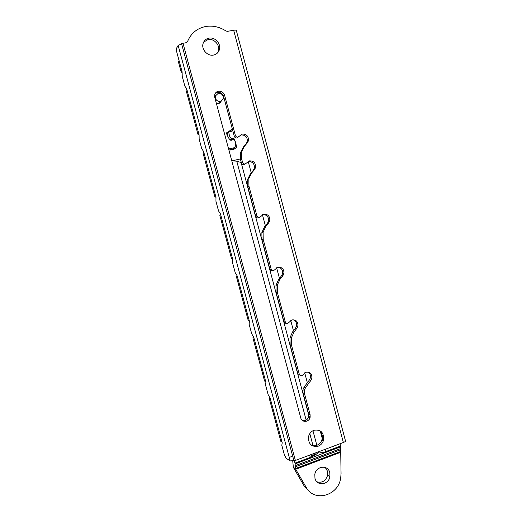 <?xml version="1.0" encoding="UTF-8"?>
<svg xmlns="http://www.w3.org/2000/svg" width="522" height="522" viewBox="0 0 522 522"><rect width="100%" height="100%" fill="white"/><g stroke="black" fill="none" stroke-linecap="round" stroke-linejoin="round"><path stroke-width="0.78" d="M220.46 101.483C216.858 101.457 215.168 99.617 215.397 95.963L218.261 93.275C221.85 93.314 223.533 95.148 223.312 98.782L220.46 101.483M205.877 26.465C212.924 25.389 219.618 26.896 225.961 30.994L227.481 31.34L233.66 30.256L343.372 442.512L295.374 460.443L183 43.274L186.126 42.719L187.542 41.558C190.98 33.245 197.094 28.214 205.877 26.465M318.244 446.173C321.141 444.966 322.961 442.747 323.705 439.517C323.842 432.353 320.599 429.26 313.976 430.245C311.079 431.426 309.246 433.638 308.476 436.875C308.332 444.111 311.588 447.21 318.244 446.173M311.536 445.325L316.743 445.364C319.627 444.163 321.441 441.958 322.178 438.741C322.726 435.041 321.604 432.183 318.805 430.174M213.531 55.051C216.506 54.392 218.464 52.598 219.384 49.681C221.282 43.815 215.018 36.827 209.002 38.139C206.02 38.772 204.056 40.546 203.104 43.463C201.14 49.375 207.515 56.435 213.531 55.051M217.641 52.82L218.392 51.019C220.277 45.192 214.053 38.236 208.063 39.548L203.632 42.106M263.643 214.235L260.374 216.8C258.932 217.928 257.777 217.641 256.909 215.925L248.922 186.113L248.837 178.576L251.584 173.089L254.605 169.435L255.584 167.477C255.806 162.981 253.738 160.783 249.379 160.874L246.084 163.36C244.622 164.463 243.461 164.149 242.58 162.414L241.745 159.301L241.679 151.713L244.427 146.31L247.461 142.682L248.439 140.757C248.674 136.255 246.599 134.023 242.215 134.063L238.9 136.516C237.438 137.599 236.264 137.273 235.383 135.524L224.636 95.382C223.507 92.335 221.406 90.952 218.333 91.246C216.506 91.676 215.318 92.799 214.751 94.606L214.757 97.386L300.763 417.894C301.866 422.924 309.363 422.278 310.159 417.111L310.088 414.585L304.417 393.386L304.333 390.332L305.5 387.709L310.936 380.342L311.902 378.156C312.012 373.726 310.003 371.762 305.879 372.264L302.708 375.044C301.311 376.271 300.183 376.062 299.334 374.411L291.504 345.166L291.335 337.943L294.062 331.979L296.992 328.123L297.958 325.996C298.095 321.545 296.065 319.523 291.889 319.927L288.686 322.635C287.276 323.829 286.141 323.594 285.286 321.924L277.404 292.49L277.26 285.162L279.994 279.361L282.95 275.564L283.929 273.495C284.085 269.032 282.05 266.951 277.808 267.251L274.579 269.887C273.15 271.055 272.008 270.787 271.14 269.098L263.212 239.474L263.095 232.042L265.835 226.398L268.823 222.672L269.802 220.656C269.991 216.173 267.936 214.033 263.643 214.235M224.636 95.382L223.618 96.472C222.496 93.445 220.408 92.074 217.341 92.361L215.312 93.321M183 43.274L178.146 45.388L176.305 48.676L176.443 50.856L182.087 71.762L182.237 76.427L184.886 86.241L186.622 88.564L199.097 134.8L199.156 139.087L201.786 148.829L203.6 151.471L215.984 197.355L215.945 201.283L218.555 210.953L220.454 213.909L232.74 259.447L232.603 263.01L235.194 272.601L237.177 275.87L249.372 321.069L249.144 324.273L251.715 333.799L253.77 337.369L265.881 382.228L265.561 385.079L268.112 394.534L270.246 398.403L282.219 442.78L281.815 445.292L284.366 454.753L286.069 458.205L290.219 460.946L295.374 460.443M233.66 30.256C235.957 29.937 236.89 30.185 236.466 31.02L345.342 440.392C346.119 440.94 345.46 441.651 343.372 442.512M291.53 456.58L290.447 456.985M254.605 169.435L253.431 170.113L250.429 173.754L247.696 179.209L247.78 186.7L255.721 216.356C256.419 217.896 257.476 218.274 258.886 217.511M268.823 222.672L267.577 223.057L268.549 221.06C268.771 216.728 266.807 214.581 262.638 214.62M267.577 223.057L264.608 226.77L261.874 232.381L261.992 239.774L269.881 269.235C270.409 270.553 271.323 271.003 272.615 270.579M282.95 275.564L281.632 275.668L282.604 273.613C282.937 269.946 281.371 267.819 277.906 267.225M281.632 275.668L278.689 279.44L275.968 285.214L276.112 292.503L283.948 321.774C284.366 322.909 285.142 323.386 286.284 323.196M296.992 328.123L295.602 327.94L296.568 325.826C296.94 322.759 295.752 320.723 293.012 319.725M295.602 327.94L292.685 331.783L289.971 337.714L290.141 344.892L297.932 373.98L299.334 374.411M310.936 380.342L309.481 379.886L310.44 377.713C310.805 375.142 309.931 373.256 307.823 372.049M309.481 379.886L304.065 387.207L302.904 389.817L302.982 392.857L308.632 413.939L310.088 414.585M302.603 420.615C305.67 421.052 307.706 419.668 308.704 416.452L308.632 413.939M223.618 96.472L234.306 136.399C235.181 138.128 236.349 138.46 237.81 137.377L238.313 136.979M247.461 142.682L246.325 143.511L247.297 141.593C247.532 137.116 245.47 134.898 241.105 134.937M246.325 143.511L243.304 147.119L240.57 152.489L240.642 160.039L241.745 159.301M242.58 162.414L241.471 163.138C242.338 164.861 243.5 165.174 244.948 164.078L245.105 163.98M253.431 170.113L254.403 168.169C254.625 163.699 252.57 161.507 248.231 161.598L251.226 172.789M270.122 398.175L269.274 398.462L280.882 441.468L282.056 442.18M253.803 337.473L252.889 337.76L264.582 381.08L265.685 381.504M237.301 276.334L236.381 276.601L248.159 320.247L249.183 320.371M220.636 214.588L219.742 214.979L231.618 258.951L232.564 258.781M203.795 152.189L202.986 152.894L214.947 197.199L215.88 196.97M186.824 89.321L186.093 90.332L198.145 134.983L199.091 134.774M179.124 60.774L178.426 61.929L181.225 72.284L182.1 72.121M230.378 139.576L230.946 140.653M220.251 102.031L220.388 102.54M228.271 131.942L228.388 132.392M231.585 139.322L232.231 140.026M241.471 163.138L240.642 160.039M270.396 398.971L269.274 398.462M253.933 337.969L252.889 337.76M237.347 276.51L236.381 276.601M215.814 196.722L214.947 197.199M198.934 134.193L198.145 134.983M181.93 71.181L181.225 72.284M325.265 467.49L327.509 471.222L327.64 475.164C325.806 480.919 322.244 483.144 316.965 481.839M314.962 478.328L314.831 474.289C316.104 465.872 328.064 464.6 329.793 472.619L329.93 476.593C328.749 484.964 316.75 486.426 314.962 478.328M227.742 132.947L227.168 133.443L227.86 136.392M229.876 139.687L232.629 139.733M234.887 147.439L234.717 149.011M292.757 461.122L293.331 467.307L295.374 468.691L295.191 466.857L340.631 449.755L340.781 446.773L340.011 443.772M232.825 130.852L228.708 132.125C229.36 135.198 229.726 139.922 233.712 138.141C235.305 140.96 236.225 144.046 236.473 147.393C234.515 149.325 231.983 150.192 228.871 149.99M294.356 460.776L295.165 463.882L295.191 466.857M340.631 449.755L340.722 452.28L295.7 469.278L306.14 487.261L304.013 485.734L293.331 467.307M294.989 463.118L310.251 457.402L309.637 455.112M231.977 160.874L240.388 158.923M262.435 214.731L265.391 225.785M276.621 267.773L279.472 278.441M290.708 320.475L293.462 330.765M304.711 372.838L307.36 382.75M320.41 431.57L323.072 441.527M325.154 449.318L325.761 451.589L340.612 446.029M295.7 469.278L295.374 468.691M306.14 487.261C314.133 502.516 338.269 495.841 340.683 478.139L341.055 473.728L340.722 452.28M231.801 160.9L236.753 161.148L241.125 162.557L309.67 418.533M310.251 457.402L315.464 454.819L319.177 452C322.211 452.633 324.41 452.496 325.761 451.589M317.161 446.486L316.88 445.436M316.847 445.325L312.932 430.715M304.013 485.734L310.016 491.933M221.191 101.255L218.477 103.591L216.382 103.454M219.553 103.186L219.821 102.488M214.581 96.329L215.462 95.741M228.577 148.9L234.3 147.739L236.003 146.506C235.148 144.137 235.435 137.084 232.173 140.066C229.23 141.338 227.572 135.374 226.222 133.084L232.349 129.091M232.447 129.436L226.196 133.182M234.411 147.7L232.714 148.927L234.3 147.739M229.119 149.997L232.714 148.927M178.146 45.388L290.219 460.946M247.78 186.7L248.922 186.113M251.584 173.089L250.429 173.754M255.721 216.356L256.909 215.925M264.608 226.77L265.835 226.398M261.992 239.774L263.212 239.474M269.881 269.235L271.14 269.098M278.689 279.44L279.994 279.361M276.112 292.503L277.404 292.49M283.948 321.774L285.286 321.924M292.685 331.783L294.062 331.979M290.141 344.892L291.504 345.166M304.065 387.207L305.5 387.709M302.982 392.857L304.417 393.386M234.306 136.399L235.383 135.524M243.304 147.119L244.427 146.31M295.328 465.617L340.866 448.502M214.633 96.818L215.397 95.963M322.178 438.741L323.705 439.517M218.392 51.019L219.384 49.681M181.532 43.613L293.971 460.874M247.696 179.209L248.837 178.576M268.549 221.06L269.802 220.656M261.874 232.381L263.095 232.042M282.604 273.613L283.929 273.495M275.968 285.214L277.26 285.162M296.568 325.826L297.958 325.996M289.971 337.714L291.335 337.943M310.44 377.713L311.902 378.156M302.904 389.817L304.333 390.332M308.704 416.452L310.159 417.111M247.297 141.593L248.439 140.757M240.57 152.489L241.679 151.713M254.403 168.169L255.584 167.477M227.168 133.443L228.708 132.125M234.88 148.587L236.473 147.393M309.938 456.241L315.308 454.231M315.464 454.819L315.007 453.109M313.154 446.193L309.787 433.638M306.16 420.099L236.753 161.148M340.781 446.773L295.165 463.882M329.93 476.593L327.64 475.164M295.354 468.586L340.716 451.471"/></g></svg>
